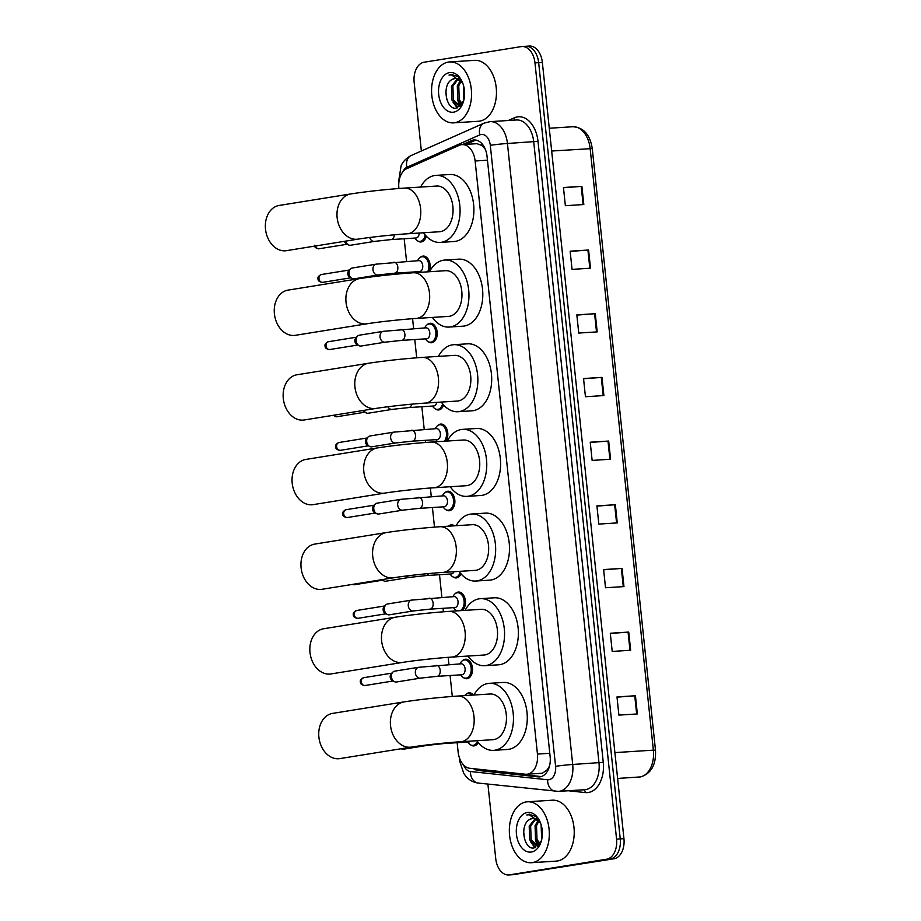 <?xml version="1.0" encoding="UTF-8"?>
<svg xmlns="http://www.w3.org/2000/svg" width="921" height="921" viewBox="0 0 921 921"><rect width="100%" height="100%" fill="white"/><g stroke="black" fill="none" stroke-linecap="round" stroke-linejoin="round"><path stroke-width="1.38" d="M466.014 694.284A9.763 6.378 86.4 0 1 468.662 692.88A9.763 6.378 86.4 0 1 469.054 692.834A9.763 6.378 86.4 0 1 473.475 695.056M462.48 660.691A9.763 6.378 86.4 0 1 465.128 659.275A9.763 6.378 86.4 0 1 465.531 659.229A9.763 6.378 86.4 0 1 472.496 668.266A9.763 6.378 86.4 0 1 467.166 678.685A9.763 6.378 86.4 0 1 466.774 678.731A9.763 6.378 86.4 0 1 463.562 677.672M457.081 610.865A9.763 6.378 86.4 0 1 456.505 610.485M455.423 593.492A9.763 6.378 86.4 0 1 458.071 592.088A9.763 6.378 86.4 0 1 458.462 592.042A9.763 6.378 86.4 0 1 465.186 599.375A9.763 6.378 86.4 0 1 462.227 610.542M460.984 573.806A9.763 6.378 86.4 0 1 456.574 577.893A9.763 6.378 86.4 0 1 456.171 577.939A9.763 6.378 86.4 0 1 452.971 576.88M448.469 526.19A9.763 6.378 86.4 0 1 451.002 524.889A9.763 6.378 86.4 0 1 451.405 524.843A9.763 6.378 86.4 0 1 454.479 525.81M444.831 492.7A9.763 6.378 86.4 0 1 447.479 491.296A9.763 6.378 86.4 0 1 447.871 491.25A9.763 6.378 86.4 0 1 454.836 500.287A9.763 6.378 86.4 0 1 449.517 510.706A9.763 6.378 86.4 0 1 449.114 510.741A9.763 6.378 86.4 0 1 445.914 509.693M437.763 425.514A9.763 6.378 86.4 0 1 440.411 424.097A9.763 6.378 86.4 0 1 440.814 424.063A9.763 6.378 86.4 0 1 447.226 430.176A9.763 6.378 86.4 0 1 445.914 441.124M443.634 405.01A9.763 6.378 86.4 0 1 438.926 409.914A9.763 6.378 86.4 0 1 438.523 409.96A9.763 6.378 86.4 0 1 435.322 408.901M427.171 324.722A9.763 6.378 86.4 0 1 429.819 323.317A9.763 6.378 86.4 0 1 430.222 323.271A9.763 6.378 86.4 0 1 437.187 332.308A9.763 6.378 86.4 0 1 431.857 342.716A9.763 6.378 86.4 0 1 431.454 342.762A9.763 6.378 86.4 0 1 428.253 341.714M420.114 257.523A9.763 6.378 86.4 0 1 422.751 256.119A9.763 6.378 86.4 0 1 423.153 256.073A9.763 6.378 86.4 0 1 429.278 261.322A9.763 6.378 86.4 0 1 429.071 271.753M426.25 236.121A9.763 6.378 86.4 0 1 421.265 241.924A9.763 6.378 86.4 0 1 420.862 241.97A9.763 6.378 86.4 0 1 417.662 240.922M478.287 742.545A9.763 6.378 86.4 0 1 474.234 745.872A9.763 6.378 86.4 0 1 473.831 745.918A9.763 6.378 86.4 0 1 470.631 744.87M457.15 742.706L458.128 751.939A18.316 11.961 -93.6 0 0 469.791 768.287L525.431 774.227A18.316 11.961 -93.6 0 0 526.766 774.25L542.423 773.214L547.35 769.691L549.4 766.134A6.102 3.983 -93.6 0 0 549.538 766.007M526.766 774.25A18.316 11.961 -93.6 0 0 527.514 774.17A18.316 11.961 -93.6 0 0 537.45 754.069L475.121 160.991A18.316 11.961 -93.6 0 0 462.112 144.62A18.316 11.961 -93.6 0 0 459.326 145.311L406.771 168.67A18.316 11.961 -93.6 0 0 398.874 188.16L398.908 188.483M484.987 148.5A6.102 3.983 -93.6 0 0 484.446 148.189L481.741 145.437L476.928 143.676L462.112 144.62M484.446 148.189A18.316 11.961 86.4 0 1 485.436 149.57M404.181 238.758L406.564 261.414M407.715 272.351L407.796 273.146M412.585 318.701L413.633 328.601M414.784 339.55L416.695 357.797M421.841 406.737L424.224 429.393M425.375 440.33L425.594 442.46M430.383 488.015L431.281 496.592M432.433 507.529L434.493 527.123M439.501 574.716L441.884 597.384M443.024 608.321L443.392 611.774M448.182 657.329L448.941 664.571M450.093 675.507L452.292 696.437M473.613 768.69A18.316 11.961 -93.6 0 0 478.034 770.451L538.129 776.875A18.316 11.961 -93.6 0 0 539.476 776.898A18.316 11.961 -93.6 0 0 540.224 776.817A18.316 11.961 -93.6 0 0 550.148 756.717L487.048 156.351A18.316 11.961 -93.6 0 0 474.039 139.98A18.316 11.961 -93.6 0 0 471.264 140.671L462.423 144.597M421.369 151.009L414.151 82.337A18.316 11.961 86.4 0 1 424.086 62.237L521.217 46.603A18.316 11.961 86.4 0 1 521.965 46.522A18.316 11.961 86.4 0 1 534.974 62.893L616.563 839.123A18.316 11.961 86.4 0 1 606.628 859.224L509.486 874.869A18.316 11.961 86.4 0 1 508.749 874.95A18.316 11.961 86.4 0 1 495.728 858.579L487.9 784.105M524.901 46.372A18.316 11.961 86.4 0 1 525.649 46.28L529.345 46.05A18.316 11.961 86.4 0 1 542.354 62.421L623.943 838.663A18.316 11.961 86.4 0 1 614.008 858.763L513.181 874.628A18.316 11.961 86.4 0 1 512.433 874.72A18.316 11.961 86.4 0 0 513.181 874.628L610.312 858.994L509.486 874.869M623.943 838.663L620.247 838.893A18.316 11.961 86.4 0 1 610.312 858.994A18.316 11.961 86.4 0 0 620.247 838.893L538.658 62.651L620.247 838.893L616.563 839.123M525.649 46.28A18.316 11.961 86.4 0 1 538.658 62.651A18.316 11.961 86.4 0 0 525.649 46.28L521.965 46.522M466.107 144.367L474.96 140.441A18.316 11.961 86.4 0 1 475.904 140.084M541.26 776.576L481.718 770.221A18.316 11.961 86.4 0 1 478.517 769.208M563.479 187.746L581.899 186.341L563.456 187.516L565.367 205.705L583.81 204.531L581.899 186.341M570.168 251.421L588.588 250.017L570.145 251.191L572.056 269.381L590.499 268.207L588.588 250.017M576.857 315.097L595.288 313.693L576.834 314.867L578.745 333.057L597.199 331.882L595.288 313.693M583.557 378.773L601.977 377.368L583.534 378.543L585.445 396.732L603.888 395.558L601.977 377.368M617.012 697.151L635.444 695.746L616.989 696.921L618.9 715.11L637.355 713.936L635.444 695.746M610.324 633.475L628.744 632.071L610.301 633.245L612.212 651.435L630.655 650.261L628.744 632.071M603.635 569.8L622.055 568.395L603.612 569.569L605.523 587.759L623.966 586.585L622.055 568.395M596.935 506.124L615.366 504.72L596.912 505.894L598.823 524.084L617.277 522.909L615.366 504.72M590.246 442.448L608.666 441.044L590.223 442.218L592.134 460.408L610.577 459.234L608.666 441.044M516.865 874.397A18.316 11.961 86.4 0 1 516.117 874.478L508.749 874.95M526.144 801.926A30.52 19.94 86.4 0 1 527.388 801.788A30.52 19.94 86.4 0 1 549.169 830.028A30.52 19.94 86.4 0 1 532.522 862.574A30.52 19.94 86.4 0 1 531.267 862.712A30.52 19.94 86.4 0 1 509.497 834.472A30.52 19.94 86.4 0 1 526.144 801.926M527.388 801.788L552.289 800.199A30.52 19.94 86.4 0 1 574.071 828.44A30.52 19.94 86.4 0 1 557.424 860.985A30.52 19.94 86.4 0 1 556.18 861.123L531.267 862.712M536.068 818.757L530.657 826.01L531.129 839.779L537.357 845.501A30.52 19.94 86.4 0 1 535.354 839.112M535.354 818.481L529.195 826.114L529.667 839.871L536.621 845.605L538.67 845.443M536.621 845.605L539.418 844.545M538.969 820.945L536.517 825.642L536.989 839.411L539.994 843.694M538.232 820.208L535.055 825.734L535.515 839.503L539.476 844.465M541.801 827.507L542.135 837.062M541.122 824.767L541.663 839.745M533.224 818.182L529.794 819.379C519.076 824.836 524.049 850.106 533.938 847.965L541.398 840.769M529.794 819.379A13.792 9.014 86.4 0 1 532.499 818.251A13.792 9.014 86.4 0 1 533.063 818.182A13.792 9.014 86.4 0 1 540.592 823.201M531.405 852.017A19.905 13.009 86.4 0 1 516.462 834.322A19.905 13.009 86.4 0 1 527.249 812.483A19.905 13.009 86.4 0 1 539.89 821.509A19.905 13.009 86.4 0 1 541.168 841.564A19.905 13.009 86.4 0 1 531.405 852.017M540.155 822.096L535.849 816.397L528.896 814.279L526.789 814.935L529.333 814.763L540.5 822.971M529.633 814.199L528.896 814.279M537.691 846.364A30.52 19.94 86.4 0 1 537.357 845.559M536.563 841.483L538.601 845.052M530.703 841.863L534.974 847.781M538.486 843.751L539.13 844.741M532.626 844.12L535.55 847.596M523.669 831.617L524.544 839.204M529.702 814.199L526.789 814.935M332.55 713.407A22.887 17.292 80.9 0 0 318.896 737.111A22.887 17.292 80.9 0 0 339.826 758.605L411.457 747.081A22.887 17.292 -99.1 0 1 390.527 725.575A22.887 17.292 -99.1 0 1 404.181 701.871L332.55 713.407M411.457 747.081C422.693 745.227 447.065 742.568 460.638 741.75L492.919 739.69A22.887 14.955 -93.6 0 0 493.852 739.586A22.887 14.955 -93.6 0 0 506.343 715.18A22.887 14.955 -93.6 0 0 490.007 693.997L457.725 696.057C438.857 697.393 421.001 699.327 404.181 701.871M473.993 695.021A33.57 21.943 86.4 0 1 487.957 683.486A33.57 21.943 86.4 0 1 489.327 683.336A33.57 21.943 86.4 0 1 513.285 714.397A33.57 21.943 86.4 0 1 494.968 750.201A33.57 21.943 86.4 0 1 493.598 750.35A33.57 21.943 86.4 0 1 476.905 740.714M489.327 683.336L503.165 682.449A33.57 21.943 86.4 0 1 527.111 713.51A33.57 21.943 86.4 0 1 508.806 749.314A33.57 21.943 86.4 0 1 507.436 749.464L493.598 750.35M323.651 628.744A22.887 17.292 80.9 0 0 309.997 652.448A22.887 17.292 80.9 0 0 330.927 673.953L402.558 662.418A22.887 17.292 -99.1 0 1 381.628 640.924A22.887 17.292 -99.1 0 1 395.282 617.22L323.651 628.744M402.558 662.418C413.794 660.564 438.177 657.905 451.739 657.087L484.02 655.027A22.887 14.955 -93.6 0 0 484.953 654.923A22.887 14.955 -93.6 0 0 497.444 630.517A22.887 14.955 -93.6 0 0 481.107 609.334L448.826 611.394C429.957 612.73 412.101 614.675 395.282 617.22M465.093 610.358A33.57 21.943 86.4 0 1 479.058 598.834A33.57 21.943 86.4 0 1 480.428 598.673A33.57 21.943 86.4 0 1 504.386 629.734A33.57 21.943 86.4 0 1 486.069 665.538A33.57 21.943 86.4 0 1 484.699 665.687A33.57 21.943 86.4 0 1 468.006 656.051M480.428 598.673L494.266 597.798A33.57 21.943 86.4 0 1 518.212 628.859A33.57 21.943 86.4 0 1 499.907 664.651A33.57 21.943 86.4 0 1 498.537 664.812L484.699 665.687M314.752 544.092A22.887 17.292 80.9 0 0 301.098 567.797A22.887 17.292 80.9 0 0 322.028 589.29L393.658 577.766A22.887 17.292 -99.1 0 1 372.729 556.261A22.887 17.292 -99.1 0 1 386.383 532.557L314.752 544.092M393.658 577.766C404.895 575.901 429.278 573.253 442.84 572.425L475.121 570.375A22.887 14.955 -93.6 0 0 476.053 570.272A22.887 14.955 -93.6 0 0 488.544 545.854A22.887 14.955 -93.6 0 0 472.208 524.682L439.927 526.731C421.058 528.067 403.202 530.012 386.383 532.557M456.194 525.695A33.57 21.943 86.4 0 1 470.159 514.171A33.57 21.943 86.4 0 1 471.529 514.022A33.57 21.943 86.4 0 1 495.486 545.082A33.57 21.943 86.4 0 1 477.17 580.875A33.57 21.943 86.4 0 1 475.8 581.036A33.57 21.943 86.4 0 1 459.107 571.388M471.529 514.022L485.367 513.135A33.57 21.943 86.4 0 1 509.325 544.196A33.57 21.943 86.4 0 1 491.008 580A33.57 21.943 86.4 0 1 489.638 580.149L475.8 581.036M305.853 459.429A22.887 17.292 80.9 0 0 292.199 483.134A22.887 17.292 80.9 0 0 313.128 504.639L384.759 493.103A22.887 17.292 -99.1 0 1 363.83 471.61A22.887 17.292 -99.1 0 1 377.483 447.905L305.853 459.429M384.759 493.103C395.995 491.25 420.379 488.591 433.941 487.773L466.222 485.712A22.887 14.955 -93.6 0 0 467.154 485.609A22.887 14.955 -93.6 0 0 479.645 461.202A22.887 14.955 -93.6 0 0 463.309 440.019L431.028 442.08C412.159 443.415 394.303 445.35 377.483 447.905M447.295 441.044A33.57 21.943 86.4 0 1 461.26 429.508A33.57 21.943 86.4 0 1 462.63 429.359A33.57 21.943 86.4 0 1 486.587 460.419A33.57 21.943 86.4 0 1 468.271 496.223A33.57 21.943 86.4 0 1 466.901 496.373A33.57 21.943 86.4 0 1 450.208 486.737M462.63 429.359L476.468 428.484A33.57 21.943 86.4 0 1 500.425 459.544A33.57 21.943 86.4 0 1 482.109 495.337A33.57 21.943 86.4 0 1 480.739 495.498L466.901 496.373M296.953 374.778A22.887 17.292 80.9 0 0 283.3 398.482A22.887 17.292 80.9 0 0 304.241 419.976L375.86 408.44A22.887 17.292 -99.1 0 1 354.93 386.947A22.887 17.292 -99.1 0 1 368.584 363.242L296.953 374.778M375.86 408.44C387.096 406.587 411.48 403.939 425.042 403.11L457.323 401.049A22.887 14.955 -93.6 0 0 458.267 400.946A22.887 14.955 -93.6 0 0 470.746 376.539A22.887 14.955 -93.6 0 0 454.41 355.368L422.129 357.417C403.26 358.753 385.415 360.698 368.584 363.242M438.396 356.381A33.57 21.943 86.4 0 1 452.361 344.857A33.57 21.943 86.4 0 1 453.731 344.696A33.57 21.943 86.4 0 1 477.688 375.756A33.57 21.943 86.4 0 1 459.372 411.56A33.57 21.943 86.4 0 1 458.002 411.722A33.57 21.943 86.4 0 1 441.309 402.074M453.731 344.696L467.569 343.821A33.57 21.943 86.4 0 1 491.526 374.882A33.57 21.943 86.4 0 1 473.21 410.685A33.57 21.943 86.4 0 1 471.84 410.835L458.002 411.722M288.066 290.115A22.887 17.292 80.9 0 0 274.4 313.819A22.887 17.292 80.9 0 0 295.342 335.313L366.961 323.789A22.887 17.292 -99.1 0 1 346.031 302.284A22.887 17.292 -99.1 0 1 359.685 278.579L288.066 290.115M366.961 323.789C378.197 321.936 402.581 319.276 416.142 318.459L448.423 316.398A22.887 14.955 -93.6 0 0 449.367 316.294A22.887 14.955 -93.6 0 0 461.847 291.888A22.887 14.955 -93.6 0 0 445.522 270.705L413.23 272.766C394.361 274.101 376.516 276.035 359.685 278.579M429.497 271.73A33.57 21.943 86.4 0 1 443.473 260.194A33.57 21.943 86.4 0 1 444.843 260.044A33.57 21.943 86.4 0 1 468.789 291.105A33.57 21.943 86.4 0 1 450.484 326.909A33.57 21.943 86.4 0 1 449.103 327.059A33.57 21.943 86.4 0 1 432.41 317.423M444.843 260.044L458.67 259.158A33.57 21.943 86.4 0 1 482.627 290.219A33.57 21.943 86.4 0 1 464.311 326.022A33.57 21.943 86.4 0 1 462.941 326.172L449.103 327.059M279.167 205.452A22.887 17.292 80.9 0 0 265.513 229.156A22.887 17.292 80.9 0 0 286.443 250.662L358.073 239.126A22.887 17.292 -99.1 0 1 337.132 217.632A22.887 17.292 -99.1 0 1 350.786 193.928L279.167 205.452M358.073 239.126C369.298 237.273 393.681 234.613 407.243 233.796L439.536 231.735A22.887 14.955 -93.6 0 0 440.468 231.632A22.887 14.955 -93.6 0 0 452.948 207.225A22.887 14.955 -93.6 0 0 436.623 186.042L404.342 188.103C385.462 189.438 367.617 191.384 350.786 193.928M420.598 187.067A33.57 21.943 86.4 0 1 434.574 175.543A33.57 21.943 86.4 0 1 435.944 175.381A33.57 21.943 86.4 0 1 459.89 206.442A33.57 21.943 86.4 0 1 441.585 242.246A33.57 21.943 86.4 0 1 440.215 242.396A33.57 21.943 86.4 0 1 423.51 232.76M435.944 175.381L449.77 174.506A33.57 21.943 86.4 0 1 473.728 205.567A33.57 21.943 86.4 0 1 455.411 241.36A33.57 21.943 86.4 0 1 454.041 241.521L440.215 242.396M470.689 741.106A5.491 3.592 86.4 0 1 469.169 741.923A5.491 3.592 86.4 0 1 468.95 741.946A5.491 3.592 86.4 0 1 468.72 741.958M403.812 749.13A5.491 4.156 -99.1 0 1 403.525 749.187A5.491 4.156 -99.1 0 1 403.225 749.222A5.491 4.156 -99.1 0 1 401.441 748.842A5.491 4.156 -99.1 0 1 401.234 748.727L401.441 748.842M477.412 741.417A9.152 5.987 86.4 0 1 473.244 745.331A9.152 5.987 86.4 0 1 472.876 745.377A9.152 5.987 86.4 0 1 468.87 743.443L467.638 742.038M464.668 695.608A9.152 5.987 86.4 0 1 467.799 693.536A9.152 5.987 86.4 0 1 468.179 693.501A9.152 5.987 86.4 0 1 471.92 695.148M460.961 663.822A5.491 3.592 86.4 0 1 461.191 663.788A5.491 3.592 86.4 0 1 465.105 668.876A5.491 3.592 86.4 0 1 462.112 674.736A5.491 3.592 86.4 0 1 461.882 674.759A5.491 3.592 86.4 0 1 461.663 674.759M396.755 681.931A5.491 4.156 -99.1 0 1 396.456 682A5.491 4.156 -99.1 0 1 396.157 682.035A5.491 4.156 -99.1 0 1 394.384 681.644A5.491 4.156 -99.1 0 1 391.483 677.234A5.491 4.156 -99.1 0 1 392.853 672.134A5.491 4.156 -99.1 0 1 394.706 671.144A5.491 4.156 -99.1 0 1 395.005 671.121M459.867 663.88L460.914 662.326A9.152 5.987 86.4 0 1 464.276 659.943A9.152 5.987 86.4 0 1 464.645 659.897A9.152 5.987 86.4 0 1 471.172 668.37A9.152 5.987 86.4 0 1 466.187 678.132A9.152 5.987 86.4 0 1 465.807 678.178A9.152 5.987 86.4 0 1 461.801 676.256L460.569 674.84M394.384 681.644L392.346 680.619A3.972 2.993 -99.1 0 1 390.216 677.142A3.972 2.993 -99.1 0 1 391.241 673.746L392.853 672.134M453.903 596.624A5.491 3.592 86.4 0 1 454.122 596.601A5.491 3.592 86.4 0 1 458.048 601.678A5.491 3.592 86.4 0 1 455.043 607.538A5.491 3.592 86.4 0 1 454.824 607.561A5.491 3.592 86.4 0 1 454.594 607.572M389.687 614.744A5.491 4.156 -99.1 0 1 389.399 614.802A5.491 4.156 -99.1 0 1 389.099 614.837A5.491 4.156 -99.1 0 1 387.315 614.457A5.491 4.156 -99.1 0 1 384.425 610.036A5.491 4.156 -99.1 0 1 385.784 604.936A5.491 4.156 -99.1 0 1 387.649 603.957A5.491 4.156 -99.1 0 1 387.948 603.923M452.81 596.681L453.857 595.127A9.152 5.987 86.4 0 1 457.207 592.756A9.152 5.987 86.4 0 1 457.587 592.71A9.152 5.987 86.4 0 1 464.034 600.457A9.152 5.987 86.4 0 1 460.04 610.681M387.315 614.457L385.289 613.432A3.972 2.993 -99.1 0 1 383.159 609.955A3.972 2.993 -99.1 0 1 384.172 606.559L385.784 604.936M457.426 610.842A9.152 5.987 86.4 0 1 454.744 609.057L453.512 607.653M453.961 571.722A5.491 3.592 86.4 0 1 451.52 573.944A5.491 3.592 86.4 0 1 451.29 573.967A5.491 3.592 86.4 0 1 451.071 573.967M386.164 581.151A5.491 4.156 -99.1 0 1 385.864 581.209A5.491 4.156 -99.1 0 1 385.565 581.243A5.491 4.156 -99.1 0 1 383.792 580.863A5.491 4.156 -99.1 0 1 382.261 579.597M460.04 572.666A9.152 5.987 86.4 0 1 455.584 577.352A9.152 5.987 86.4 0 1 455.216 577.386A9.152 5.987 86.4 0 1 451.209 575.464L449.978 574.048M383.792 580.863L381.755 579.827A3.972 2.993 -99.1 0 1 381.547 579.712M448.527 526.19A9.152 5.987 86.4 0 1 450.15 525.557A9.152 5.987 86.4 0 1 450.519 525.511A9.152 5.987 86.4 0 1 452.579 525.926M443.312 495.832A5.491 3.592 86.4 0 1 443.531 495.809A5.491 3.592 86.4 0 1 447.456 500.897A5.491 3.592 86.4 0 1 444.452 506.746A5.491 3.592 86.4 0 1 444.233 506.78A5.491 3.592 86.4 0 1 444.003 506.78M379.095 513.953A5.491 4.156 -99.1 0 1 378.796 514.01A5.491 4.156 -99.1 0 1 378.496 514.045A5.491 4.156 -99.1 0 1 376.724 513.665A5.491 4.156 -99.1 0 1 373.834 509.255A5.491 4.156 -99.1 0 1 375.192 504.155A5.491 4.156 -99.1 0 1 377.057 503.165A5.491 4.156 -99.1 0 1 377.357 503.131M442.218 495.889L443.266 494.335A9.152 5.987 86.4 0 1 446.616 491.964A9.152 5.987 86.4 0 1 446.984 491.918A9.152 5.987 86.4 0 1 453.523 500.391A9.152 5.987 86.4 0 1 448.527 510.153A9.152 5.987 86.4 0 1 448.159 510.199A9.152 5.987 86.4 0 1 444.152 508.265L442.92 506.861M376.724 513.665L374.686 512.64A3.972 2.993 -99.1 0 1 372.556 509.163A3.972 2.993 -99.1 0 1 373.581 505.767L375.192 504.155M436.243 428.645A5.491 3.592 86.4 0 1 436.473 428.622A5.491 3.592 86.4 0 1 440.388 433.699A5.491 3.592 86.4 0 1 437.394 439.559A5.491 3.592 86.4 0 1 437.164 439.582A5.491 3.592 86.4 0 1 436.945 439.582M372.038 446.754A5.491 4.156 -99.1 0 1 371.739 446.823A5.491 4.156 -99.1 0 1 371.439 446.858A5.491 4.156 -99.1 0 1 369.666 446.466A5.491 4.156 -99.1 0 1 366.765 442.057A5.491 4.156 -99.1 0 1 368.135 436.957A5.491 4.156 -99.1 0 1 369.989 435.978A5.491 4.156 -99.1 0 1 370.288 435.944M435.149 428.702L436.197 427.148A9.152 5.987 86.4 0 1 439.547 424.765A9.152 5.987 86.4 0 1 439.927 424.731A9.152 5.987 86.4 0 1 446.052 430.832A9.152 5.987 86.4 0 1 444.325 441.228M369.666 446.466L367.629 445.442A3.972 2.993 -99.1 0 1 365.499 441.965A3.972 2.993 -99.1 0 1 366.523 438.569L368.135 436.957M437.659 441.654A9.152 5.987 86.4 0 1 437.084 441.078L435.852 439.662M436.738 402.362A5.491 3.592 86.4 0 1 433.86 405.965A5.491 3.592 86.4 0 1 433.641 405.988A5.491 3.592 86.4 0 1 433.411 405.988M368.504 413.161A5.491 4.156 -99.1 0 1 368.204 413.23A5.491 4.156 -99.1 0 1 367.905 413.264A5.491 4.156 -99.1 0 1 366.132 412.873A5.491 4.156 -99.1 0 1 363.83 410.386M442.621 403.824A9.152 5.987 86.4 0 1 437.935 409.361A9.152 5.987 86.4 0 1 437.556 409.408A9.152 5.987 86.4 0 1 433.561 407.473L432.317 406.069M366.132 412.873L364.094 411.848A3.972 2.993 -99.1 0 1 362.724 410.559M425.652 327.853A5.491 3.592 86.4 0 1 425.882 327.83A5.491 3.592 86.4 0 1 429.796 332.907A5.491 3.592 86.4 0 1 426.803 338.767A5.491 3.592 86.4 0 1 426.573 338.79A5.491 3.592 86.4 0 1 426.354 338.801M361.446 345.974A5.491 4.156 -99.1 0 1 361.147 346.031A5.491 4.156 -99.1 0 1 360.848 346.066A5.491 4.156 -99.1 0 1 359.075 345.686A5.491 4.156 -99.1 0 1 356.174 341.265A5.491 4.156 -99.1 0 1 357.532 336.165A5.491 4.156 -99.1 0 1 359.397 335.186A5.491 4.156 -99.1 0 1 359.697 335.152M424.558 327.911L425.606 326.356A9.152 5.987 86.4 0 1 428.956 323.973A9.152 5.987 86.4 0 1 429.336 323.939A9.152 5.987 86.4 0 1 435.863 332.412A9.152 5.987 86.4 0 1 430.867 342.175A9.152 5.987 86.4 0 1 430.498 342.209A9.152 5.987 86.4 0 1 426.492 340.286L425.26 338.882M359.075 345.686L357.037 344.65A3.972 2.993 -99.1 0 1 354.907 341.184A3.972 2.993 -99.1 0 1 355.932 337.788L357.532 336.165M418.595 260.655A5.491 3.592 86.4 0 1 418.813 260.631A5.491 3.592 86.4 0 1 422.739 265.72A5.491 3.592 86.4 0 1 419.734 271.58A5.491 3.592 86.4 0 1 419.516 271.603A5.491 3.592 86.4 0 1 419.285 271.603M354.378 278.775A5.491 4.156 -99.1 0 1 354.078 278.844A5.491 4.156 -99.1 0 1 353.779 278.867A5.491 4.156 -99.1 0 1 352.006 278.487A5.491 4.156 -99.1 0 1 349.117 274.078A5.491 4.156 -99.1 0 1 350.475 268.978A5.491 4.156 -99.1 0 1 352.34 267.988A5.491 4.156 -99.1 0 1 352.639 267.953M417.501 260.712L418.548 259.158A9.152 5.987 86.4 0 1 421.899 256.786A9.152 5.987 86.4 0 1 422.267 256.74A9.152 5.987 86.4 0 1 428.104 261.898A9.152 5.987 86.4 0 1 427.609 271.845M352.006 278.487L349.968 277.463A3.972 2.993 -99.1 0 1 347.839 273.986A3.972 2.993 -99.1 0 1 348.863 270.59L350.475 268.978M419.228 233.036A5.491 3.592 86.4 0 1 416.211 237.975A5.491 3.592 86.4 0 1 415.981 237.998A5.491 3.592 86.4 0 1 415.751 238.009M350.843 245.182A5.491 4.156 -99.1 0 1 350.556 245.239A5.491 4.156 -99.1 0 1 350.256 245.274A5.491 4.156 -99.1 0 1 348.472 244.894A5.491 4.156 -99.1 0 1 345.709 241.118M425.157 234.901A9.152 5.987 86.4 0 1 420.275 241.383A9.152 5.987 86.4 0 1 419.907 241.429A9.152 5.987 86.4 0 1 415.901 239.495L414.669 238.09M348.472 244.894L346.446 243.869A3.972 2.993 -99.1 0 1 344.489 241.314M448.377 62.075A30.52 19.94 86.4 0 1 449.632 61.937A30.52 19.94 86.4 0 1 471.402 90.166A30.52 19.94 86.4 0 1 454.755 122.723A30.52 19.94 86.4 0 1 453.512 122.861A30.52 19.94 86.4 0 1 431.73 94.621A30.52 19.94 86.4 0 1 448.377 62.075M449.632 61.937L474.534 60.349A30.52 19.94 86.4 0 1 496.304 88.589A30.52 19.94 86.4 0 1 479.657 121.135A30.52 19.94 86.4 0 1 478.413 121.273L453.512 122.861M458.301 78.907L452.902 86.16L453.362 99.928L459.591 105.65A30.52 19.94 86.4 0 1 457.599 99.261M457.587 78.63L451.44 86.263L451.9 100.021L458.865 105.754L460.914 105.593M458.865 105.754L461.651 104.695M461.214 81.094L458.762 85.791L459.222 99.56L462.227 103.843M460.477 80.357L457.3 85.883L457.76 99.652L461.709 104.614M464.034 87.656L464.38 97.212M463.355 84.905L463.896 99.894M455.469 78.331L452.027 79.528C441.309 84.985 446.294 110.255 456.183 108.114L463.631 100.919M452.027 79.528A13.792 9.014 86.4 0 1 454.744 78.4A13.792 9.014 86.4 0 1 455.308 78.331A13.792 9.014 86.4 0 1 462.826 83.339M453.65 112.166A19.905 13.009 86.4 0 1 438.695 94.472A19.905 13.009 86.4 0 1 449.494 72.621A19.905 13.009 86.4 0 1 462.135 81.658A19.905 13.009 86.4 0 1 463.413 101.713A19.905 13.009 86.4 0 1 453.65 112.166M462.388 82.245L458.094 76.547L451.129 74.428L449.022 75.085L451.578 74.912L462.745 83.12M451.866 74.348L451.129 74.428M459.936 106.514A30.52 19.94 86.4 0 1 459.591 105.708M458.796 101.632L460.834 105.201M452.948 102.012L457.219 107.93M460.719 103.9L461.375 104.89M454.87 104.269L457.783 107.745M445.902 91.766L446.777 99.353M451.946 74.348L449.022 75.085M481.625 143.377A18.316 13.47 66 0 0 481.741 145.437M547.35 769.691A18.316 13.78 96.1 0 0 547.546 771.061M549.791 753.286L537.45 754.069M487.462 160.208L475.121 160.991M463.654 765.029A12.215 7.978 -93.6 0 0 470.412 771.522L547.569 779.765A12.215 7.978 -93.6 0 0 548.962 779.73A12.215 7.978 -93.6 0 0 555.582 766.33L490.306 145.334A12.215 7.978 -93.6 0 0 481.142 134.478A12.215 7.978 -93.6 0 0 479.783 134.892L406.898 167.277A12.215 7.978 -93.6 0 0 402.788 171.882M490.306 145.334A12.215 0.576 174 0 1 507.436 143.48L572.701 764.476A24.418 15.956 86.4 0 1 559.461 791.266A24.418 15.956 86.4 0 1 558.46 791.381L584.743 789.711A24.418 15.956 -93.6 0 0 585.744 789.596A24.418 15.956 -93.6 0 0 598.984 762.795L533.72 141.799A24.418 15.956 -93.6 0 0 516.37 119.983L490.087 121.653A24.418 15.956 86.4 0 1 507.436 143.48L538.002 141.339L603.267 762.335L572.701 764.476A12.215 0.576 174 0 0 555.582 766.33M489.086 121.768A24.418 15.956 86.4 0 1 490.087 121.653L484.055 123.138A12.215 8.98 66 0 0 479.783 134.892M603.267 762.335A27.469 17.948 86.4 0 1 588.369 792.486A27.469 17.948 86.4 0 1 585.238 792.567L568.303 790.759M508.311 120.49L514.321 117.819A27.469 17.948 86.4 0 1 538.002 141.339M606.628 859.224L614.008 858.763M534.974 62.893L542.354 62.421M514.321 117.819A3.051 2.245 -114 0 1 513.999 120.133M583.684 789.781A3.051 2.291 -83.9 0 1 585.238 792.567M484.055 123.138L411.169 155.534A12.215 8.98 66 0 0 406.898 167.277M399.081 180.781A12.215 0.576 174 0 0 398.712 180.965L398.862 182.416M460.765 760.965A12.215 0.576 174 0 0 459.706 761.322L463.839 773.525L466.187 776.645C469.503 780.329 473.555 782.482 478.333 783.08L558.46 791.381M470.412 771.522A12.215 9.187 96.1 0 0 478.333 783.08M547.569 779.765A12.215 9.187 96.1 0 0 555.49 791.323M540.8 776.702L538.129 776.875M481.718 770.221L478.034 770.451M474.96 140.441L471.264 140.671M639.128 777.071A24.418 15.956 -93.6 0 0 640.13 776.956A24.418 15.956 -93.6 0 0 653.369 750.155L655.487 750.155C656.213 764.764 651.205 773.686 640.463 776.921L617.611 778.441M614.894 752.607L653.369 750.155L590.142 148.569A24.418 15.956 -93.6 0 0 572.793 126.741C583.592 127.409 590.073 134.685 592.261 148.569L551.667 151.021M607.987 441.09L609.898 459.28M614.675 504.766L616.586 522.955M621.364 568.441L623.275 586.631M628.064 632.117L629.976 650.307M634.753 695.792L636.664 713.982M601.286 377.414L603.197 395.604M594.598 313.739L596.509 331.928M587.909 250.063L589.82 268.253M581.209 186.387L583.12 204.577M542.204 836.487A24.418 15.956 86.4 0 1 541.467 829.89M460.638 741.75A22.887 14.955 -93.6 0 0 461.571 741.647A22.887 14.955 -93.6 0 0 473.993 716.515A22.887 14.955 -93.6 0 0 457.725 696.057M451.739 657.087A22.887 14.955 -93.6 0 0 452.672 656.984A22.887 14.955 -93.6 0 0 465.093 631.852A22.887 14.955 -93.6 0 0 448.826 611.394M442.84 572.425A22.887 14.955 -93.6 0 0 443.772 572.321A22.887 14.955 -93.6 0 0 456.194 547.201A22.887 14.955 -93.6 0 0 439.927 526.731M433.941 487.773A22.887 14.955 -93.6 0 0 434.873 487.67A22.887 14.955 -93.6 0 0 447.295 462.538A22.887 14.955 -93.6 0 0 431.028 442.08M425.042 403.11A22.887 14.955 -93.6 0 0 425.974 403.007A22.887 14.955 -93.6 0 0 438.396 377.886A22.887 14.955 -93.6 0 0 422.129 357.417M416.142 318.459A22.887 14.955 -93.6 0 0 417.075 318.344A22.887 14.955 -93.6 0 0 429.497 293.223A22.887 14.955 -93.6 0 0 413.23 272.766M407.243 233.796A22.887 14.955 -93.6 0 0 408.187 233.692A22.887 14.955 -93.6 0 0 420.598 208.56A22.887 14.955 -93.6 0 0 404.342 188.103M445.465 742.971A5.491 3.592 86.4 0 1 444.267 743.512A5.491 3.592 86.4 0 1 444.049 743.535L427.448 745.342A5.491 4.156 -99.1 0 1 427.148 745.377A5.491 4.156 -99.1 0 1 425.652 745.112M363.714 677.683C360.963 678.996 359.858 680.446 360.399 682.012C360.284 683.958 361.803 685.132 364.981 685.523A3.972 2.993 -99.1 0 1 361.354 681.793A3.972 2.993 -99.1 0 1 363.714 677.683L391.828 673.159M360.399 682.012L361.354 681.793M436.059 665.399A5.491 3.592 86.4 0 1 436.289 665.376A5.491 3.592 86.4 0 1 440.146 669.947A5.491 3.592 86.4 0 1 437.21 676.325A5.491 3.592 86.4 0 1 436.98 676.348L420.39 678.144A5.491 4.156 -99.1 0 1 420.091 678.178A5.491 4.156 -99.1 0 1 415.336 672.641A5.491 4.156 -99.1 0 1 418.641 667.299A5.491 4.156 -99.1 0 1 418.94 667.265M356.657 610.496C353.906 611.809 352.801 613.248 353.342 614.825C353.215 616.771 354.746 617.933 357.924 618.325A3.972 2.993 -99.1 0 1 354.286 614.595A3.972 2.993 -99.1 0 1 356.657 610.496L384.759 605.96M353.342 614.825L354.286 614.595M429.002 598.213A5.491 3.592 86.4 0 1 429.221 598.19A5.491 3.592 86.4 0 1 433.077 602.76A5.491 3.592 86.4 0 1 430.142 609.126A5.491 3.592 86.4 0 1 429.923 609.149L413.322 610.957A5.491 4.156 -99.1 0 1 413.022 610.991A5.491 4.156 -99.1 0 1 408.268 605.454A5.491 4.156 -99.1 0 1 411.572 600.101A5.491 4.156 -99.1 0 1 411.871 600.066M352.156 584.444L354.389 584.731A3.972 2.993 -99.1 0 1 352.674 584.363M428.956 573.541A5.491 3.592 86.4 0 1 426.619 575.533A5.491 3.592 86.4 0 1 426.388 575.556L409.787 577.352A5.491 4.156 -99.1 0 1 409.488 577.386A5.491 4.156 -99.1 0 1 406.391 575.982M346.066 509.704C343.314 511.017 342.209 512.456 342.75 514.033C342.624 515.979 344.155 517.142 347.321 517.533A3.972 2.993 -99.1 0 1 343.694 513.814A3.972 2.993 -99.1 0 1 346.066 509.704L374.168 505.18M342.75 514.033L343.694 513.814M418.399 497.421A5.491 3.592 86.4 0 1 418.629 497.398A5.491 3.592 86.4 0 1 422.486 501.968A5.491 3.592 86.4 0 1 419.55 508.334A5.491 3.592 86.4 0 1 419.331 508.357L402.73 510.165A5.491 4.156 -99.1 0 1 402.431 510.199A5.491 4.156 -99.1 0 1 397.676 504.662A5.491 4.156 -99.1 0 1 400.98 499.309A5.491 4.156 -99.1 0 1 401.28 499.286M338.997 442.506C336.246 443.818 335.14 445.269 335.681 446.846C335.566 448.78 337.086 449.955 340.263 450.346A3.972 2.993 -99.1 0 1 336.637 446.616A3.972 2.993 -99.1 0 1 338.997 442.506L367.111 437.982M335.681 446.846L336.637 446.616M411.342 430.234A5.491 3.592 86.4 0 1 411.56 430.199A5.491 3.592 86.4 0 1 415.429 434.77A5.491 3.592 86.4 0 1 412.493 441.147A5.491 3.592 86.4 0 1 412.263 441.171L395.673 442.966A5.491 4.156 -99.1 0 1 395.374 443.001A5.491 4.156 -99.1 0 1 390.619 437.463A5.491 4.156 -99.1 0 1 393.923 432.122A5.491 4.156 -99.1 0 1 394.223 432.087M333.034 415.336L336.729 416.753A3.972 2.993 -99.1 0 1 333.863 415.21M411.791 404.158A5.491 3.592 86.4 0 1 408.959 407.543A5.491 3.592 86.4 0 1 408.728 407.577L392.139 409.373A5.491 4.156 -99.1 0 1 391.839 409.408A5.491 4.156 -99.1 0 1 387.879 406.76M328.406 341.714C325.654 343.038 324.549 344.477 325.09 346.054C324.963 347.988 326.495 349.163 329.672 349.554A3.972 2.993 -99.1 0 1 326.046 345.824A3.972 2.993 -99.1 0 1 328.406 341.714L356.519 337.19M325.09 346.054L326.046 345.824M400.75 329.442A5.491 3.592 86.4 0 1 400.969 329.419A5.491 3.592 86.4 0 1 404.837 333.978A5.491 3.592 86.4 0 1 401.901 340.356A5.491 3.592 86.4 0 1 401.671 340.379L385.07 342.175A5.491 4.156 -99.1 0 1 384.771 342.209A5.491 4.156 -99.1 0 1 380.028 336.672A5.491 4.156 -99.1 0 1 383.332 331.33A5.491 4.156 -99.1 0 1 383.631 331.295M321.348 274.527C318.585 275.84 317.48 277.29 318.033 278.856C317.906 280.801 319.426 281.964 322.603 282.356A3.972 2.993 -99.1 0 1 318.977 278.637A3.972 2.993 -99.1 0 1 321.348 274.527L349.45 270.003M318.033 278.856L318.977 278.637M393.681 262.243A5.491 3.592 86.4 0 1 393.912 262.22A5.491 3.592 86.4 0 1 397.768 266.791A5.491 3.592 86.4 0 1 394.833 273.157A5.491 3.592 86.4 0 1 394.614 273.192L378.013 274.988A5.491 4.156 -99.1 0 1 377.714 275.022A5.491 4.156 -99.1 0 1 372.959 269.485A5.491 4.156 -99.1 0 1 376.263 264.143A5.491 4.156 -99.1 0 1 376.562 264.108M314.498 245.262C314.372 247.208 315.903 248.371 319.08 248.762A3.972 2.993 -99.1 0 1 315.627 245.965M394.315 234.82A5.491 3.592 86.4 0 1 391.298 239.564A5.491 3.592 86.4 0 1 391.08 239.587L374.479 241.394A5.491 4.156 -99.1 0 1 374.179 241.429A5.491 4.156 -99.1 0 1 369.701 237.491M464.437 96.636A24.418 15.956 86.4 0 1 463.712 90.039M411.169 155.534C403.479 159.563 401.51 164.951 401.084 165.815L398.712 180.965M459.303 757.499L459.706 761.322M592.261 148.569L655.487 750.155M572.793 126.741L549.273 128.249M427.448 745.342L403.525 749.187M468.95 741.946L444.049 743.535M472.876 745.377L476.007 745.17M468.179 693.501L471.31 693.294M461.191 663.788L418.641 667.299L394.706 671.144M420.39 678.144L396.456 682M464.645 659.897L467.787 659.701M461.882 674.759L436.98 676.348M465.807 678.178L468.95 677.983M364.981 685.523L393.083 680.999M454.122 596.601L411.572 600.101L387.649 603.957M413.322 610.957L389.399 614.802M457.587 592.71L460.719 592.514M454.824 607.561L429.923 609.149M357.924 618.325L386.026 613.8M409.787 577.352L385.864 581.209M451.29 573.967L426.388 575.556M455.216 577.386L458.359 577.191M354.389 584.731L382.491 580.207M450.519 525.511L453.662 525.315M443.531 495.809L400.98 499.309L377.057 503.165M402.73 510.165L378.796 514.01M446.984 491.918L450.127 491.722M444.233 506.78L419.331 508.357M448.159 510.199L451.29 509.992M347.321 517.533L375.434 513.009M436.473 428.622L393.923 432.122L369.989 435.978M395.673 442.966L371.739 446.823M439.927 424.731L443.07 424.523M437.164 439.582L412.263 441.171M340.263 450.346L368.365 445.822M392.139 409.373L368.204 413.23M433.641 405.988L408.728 407.577M437.556 409.408L440.699 409.212M336.729 416.753L364.843 412.217M425.882 327.83L383.332 331.33L359.397 335.186M385.07 342.175L361.147 346.031M429.336 323.939L432.467 323.732M426.573 338.79L401.671 340.379M430.498 342.209L433.641 342.013M329.672 349.554L357.774 345.03M418.813 260.631L376.263 264.143L352.34 267.988M378.013 274.988L354.078 278.844M422.267 256.74L425.41 256.545M419.516 271.603L394.614 273.192M418.192 271.683L418.825 272.409M322.603 282.356L350.717 277.831M374.479 241.394L350.556 245.239M415.981 237.998L391.08 239.587M419.907 241.429L423.038 241.221M319.08 248.762L347.182 244.238"/></g></svg>
